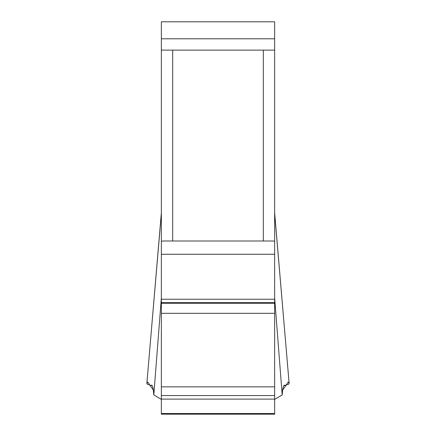 <?xml version="1.0" encoding="UTF-8"?>
<svg xmlns="http://www.w3.org/2000/svg" width="436" height="436" viewBox="0 0 436 436"><rect width="100%" height="100%" fill="white"/><g stroke="black" fill="none" stroke-linecap="round" stroke-linejoin="round"><path stroke-width="0.65" d="M161.358 50.118L172.689 50.118L172.689 240.999L162.879 240.999L161.358 241.353L161.358 21.8L274.642 21.8L274.642 241.353L273.121 240.999L263.311 240.999L263.311 50.118L274.642 50.118M151.679 385.108L150.545 385.555L150.006 385.326L147.902 382.154L146.867 383.527L161.358 212.752L161.358 414.2L274.642 414.2L274.642 241.353M161.358 241.353L161.358 254.27L274.642 254.27L274.642 212.752L289.133 383.527L288.098 382.132L285.874 385.424L284.545 385.184C283.776 385.021 283.16 386.623 282.692 389.986L282.185 394.962L274.642 297.766M151.892 385.184L151.456 385.184C152.224 385.026 152.84 386.623 153.309 389.986L153.815 394.962L161.358 297.766M172.689 240.999L263.311 240.999M172.689 50.118L263.311 50.118M274.642 399.36L282.185 394.962M153.815 394.962L161.358 399.36M146.867 383.527L147.183 384.111L149.799 385.075L153.309 389.986L154.202 389.986M281.798 389.986L282.692 389.986L286.185 385.081L288.823 384.105L289.133 383.527M160.579 222.643L146.85 383.555M275.421 222.643L274.642 212.605M285.199 385.266L284.784 385.331M161.358 413.497L274.642 413.497M161.358 399.109L274.642 399.109M161.358 395.561L274.642 395.561M161.358 386.852L274.642 386.852M161.358 313.321L274.642 313.321M161.358 303.347L274.642 303.347M161.358 302.524L274.642 302.524M161.358 299.238L274.642 299.238M274.642 38.793L161.358 38.793M150.66 385.555L152.191 385.555M283.809 385.555L285.46 385.555M160.568 222.665L161.358 212.605M289.15 383.555L275.432 222.654"/></g></svg>
